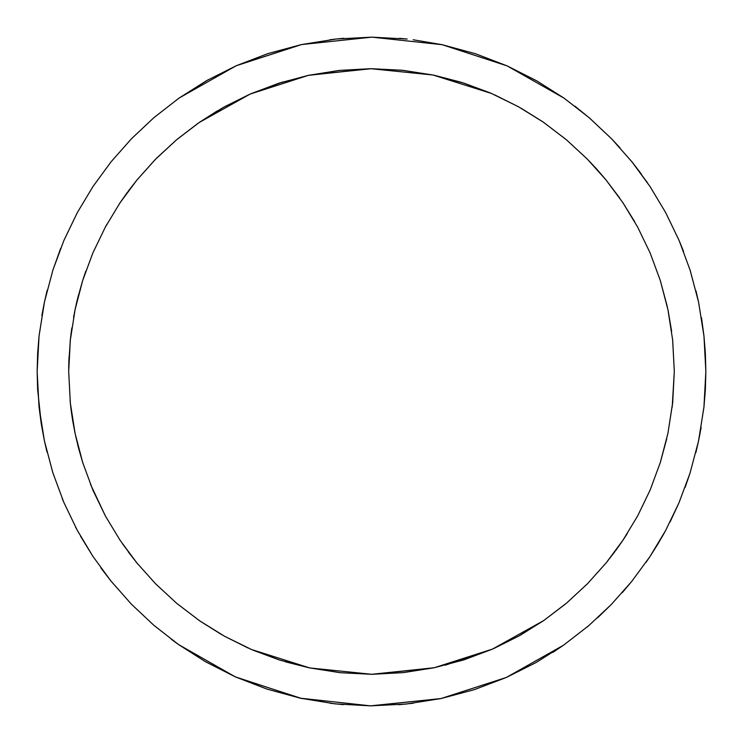 <?xml version="1.0" encoding="UTF-8"?>
<svg xmlns="http://www.w3.org/2000/svg" width="743" height="743" viewBox="0 0 743 743"><rect width="100%" height="100%" fill="white"/><g stroke="black" fill="none" stroke-linecap="round" stroke-linejoin="round"><path stroke-width="1.11" d="M703.946 407.099L705.85 371.5L705.367 353.501M698.531 441.082L701.151 427.383M685.148 487.324L690.173 472.678M670.01 522.106L678.972 502.835L665.579 530.576L657.992 543.867L649.8 556.813L631.634 581.546L611.303 604.496L588.679 625.708L563.565 645.184L536.019 662.57L506.336 677.458L474.396 689.625L440.905 698.569L406.022 704.067L370.506 705.85L335.242 703.881L300.33 698.188L266.951 689.086L235.308 676.854L205.635 661.809L178.543 644.553L153.81 625.272L131.251 604.031L110.856 580.915L101.568 568.804M661.976 537.068L665.644 530.465M646.038 562.34L649.744 556.897M622.216 592.71L631.736 581.416L611.34 604.449M586.821 627.287L588.967 625.467M597.688 617.73L611.693 604.087M552.838 652.4L563.881 644.961M371.491 705.85L441.082 698.531M433.958 667.799L371.5 674.31M492.2 649.206L445.438 665.143M637.735 515.772L650.19 489.925L637.735 515.772L623.005 540.142L606.251 562.776L587.453 583.766L566.51 603.158L543.57 620.665L518.735 636.101L492.962 648.88M627.12 533.836L623.163 539.901M667.948 433.243L660.286 462.573L650.162 489.981L637.68 515.865L622.978 540.17L606.307 562.702L587.602 583.608L566.76 602.945L543.83 620.489L519.097 635.897L492.46 649.094L463.948 659.849L434.256 667.734L403.393 672.619L371.964 674.31L340.74 672.74L309.766 667.948L279.925 660.128L251.487 649.512L224.609 636.287L199.737 620.879L176.76 603.381L155.789 584.007L136.963 563.036L120.18 540.412L105.422 516.051L92.931 490.213L82.77 462.759L75.108 433.485L78.386 447.518M666.722 438.834L660.323 462.462L667.976 433.113M667.428 307.333L660.276 280.408L667.938 309.71L672.675 340.099L674.31 371.5L672.192 407.21M672.768 401.963L667.92 433.345L672.675 402.882L674.31 371.5L672.629 339.662M668.087 310.444L671.644 331.406M660.258 280.343L650.125 252.917L660.267 280.371M674.31 371.5L672.675 340.099L667.938 309.71L660.276 280.408L650.116 252.908L637.615 227.024L650.116 252.908L660.276 280.408L667.214 306.33M596.499 168.847L587.462 159.243L566.575 139.907L543.607 122.354L566.575 139.907L587.462 159.243L606.186 180.15L622.894 202.7L634.578 221.553M492.154 93.767L492.674 93.989M433.903 75.192L460.716 82.129M44.441 302.067L39.017 336.217L37.624 353.752L37.15 371.5L37.633 353.519L39.054 335.855L44.496 301.779L52.967 269.885L63.935 240.37L77.3 212.637L93.079 186.372L111.181 161.677L131.465 138.755L154.052 117.524L179.165 98.011L206.628 80.625L236.274 65.718L268.167 53.524L301.593 44.543L336.486 38.989L371.899 37.15L301.379 44.58M537.746 81.405L506.986 65.83L442.354 44.747M590.007 118.434L574.961 106.184M413.164 39.76L442.085 44.682L475.436 53.719L507.135 65.895L536.827 80.885L563.863 98.03M619.931 147.736L611.619 138.839M589.422 117.923L611.814 139.034L632.07 161.993L649.976 186.456L665.709 212.656L679.186 240.658L690.191 270.387L698.587 302.187L703.974 336.161L705.376 353.649L705.85 371.5L705.367 389.536L703.937 407.257L698.494 441.221L689.996 473.235L678.972 502.835L665.579 530.576L649.8 556.813L631.634 581.546M647.571 182.889L631.875 161.751M683.569 251.478L679.056 240.361M698.531 301.946L690.043 269.913M703.955 335.929L701.503 317.744M407.062 39.045L399.511 38.33M441.741 44.608L440.831 44.422M77.383 212.489L93.079 186.372L111.181 161.677L131.465 138.755L154.052 117.524L179.165 98.011L236.274 65.718L301.593 44.543L371.899 37.15L442.085 44.682L507.135 65.895L564.03 98.15M639.779 171.958L632.423 162.429M705.311 352.516L703.937 335.808L698.522 301.89L695.977 290.847M690.238 270.536L690.061 269.969M665.691 212.628L649.986 186.474L665.691 212.628L679.186 240.658L690.191 270.387L698.587 302.187L703.974 336.161L705.85 371.5L703.937 407.257L698.494 441.221L689.996 473.235L678.972 502.835M589.05 117.608L564.067 98.169L589.05 117.608L611.814 139.034L632.07 161.993L641.311 174.038M371.899 37.15L407.164 39.054M39.054 335.864L37.15 371.5L37.633 389.471L41.311 424.086M47.143 290.364L44.496 301.779L52.967 269.885L63.935 240.37L77.3 212.637M77.365 212.526L63.889 240.491M111.181 161.677L131.557 138.653M267.694 53.672L235.958 65.858M336.328 39.008L329.836 39.76M343.953 38.283L336.486 38.989M279.229 659.905L309.023 667.79L339.969 672.666M253.029 650.171L278.755 659.756M224.024 635.971L224.804 636.398M224.813 636.407L248.236 648.082M199.403 620.646L176.611 603.26L199.468 620.693M200.257 621.241L221.646 634.624M155.631 583.849L176.611 603.26L155.631 583.849L136.805 562.841L155.603 583.822M128.205 551.77L136.805 562.841L122.521 543.839M105.45 516.097L120.106 540.3L105.45 516.097L90.488 484.306M78.572 448.215L82.724 462.601L92.884 490.092M650.116 252.908L637.624 227.033L622.857 202.644L637.615 227.024L622.875 202.672L606.056 179.982L587.211 158.983L566.203 139.582L543.198 122.075L518.289 106.648L491.364 93.423L433.002 75.006L370.711 68.69L308.354 75.349L250.112 94.082L199.031 122.604L176.305 140L155.38 159.401L136.619 180.391L119.957 202.913L105.339 227.098L92.81 253.075L82.677 280.529L75.08 309.627L70.306 340.248L68.69 371.5L70.334 403.022L75.108 433.485L70.334 403.022L68.69 371.5L70.306 340.248L75.08 309.627L82.677 280.529L92.81 253.075L105.339 227.098L119.957 202.913L136.619 180.391L155.38 159.401L176.305 140L199.031 122.604L223.587 107.28L250.112 94.082L278.634 83.281L308.354 75.349L339.226 70.418L370.711 68.69L401.982 70.232L433.002 75.006L462.889 82.817L491.364 93.423L518.289 106.648L543.198 122.075L566.203 139.582L587.211 158.983L606.056 179.982L619.708 198.056M650.19 489.925L660.323 462.462M566.51 603.158L587.453 583.766L606.251 562.776L615.074 551.399M615.789 550.433L622.699 540.588M520.323 635.209L543.57 620.665L565.293 604.17M493.816 648.509L518.735 636.101M463.483 659.998L491.885 649.345M372.893 674.3L433.243 667.948M120.004 202.858L105.357 227.07L92.894 252.88L82.742 280.325M82.334 281.643L77.281 299.903M78.359 295.603L76.083 304.992M77.263 299.968L76.798 301.918M76.52 303.088L76.418 303.534A302.81 302.81 0 0 0 76.315 303.998L76.213 304.426A302.81 302.81 0 0 0 75.814 306.227L75.415 308.066A302.81 302.81 0 0 0 75.349 308.373A302.81 302.81 0 0 0 75.136 309.357L75.136 309.348A302.81 302.81 0 0 1 75.349 308.373A302.81 302.81 0 0 1 75.415 308.066M154.925 159.866L136.851 180.103L128.028 191.462M127.369 192.353L120.227 202.523M120.087 202.728L136.851 180.103L155.64 159.141L176.583 139.768L156.792 157.98M198.075 123.273L177.363 139.117M222.733 107.754L199.514 122.27L217.29 110.893M249.564 94.324L224.34 106.853M463.604 83.04L433.866 75.182L402.957 70.334L371.5 68.69L309.367 75.136L279.572 82.984L251.18 93.627M369.782 68.7L309.413 75.127M489.823 92.764L464.069 83.188M518.837 106.955L494.55 94.825M542.669 121.713L521.084 108.218M619.606 197.898L606.102 180.047M605.833 179.713L596.527 168.875M78.498 295.055L78.173 296.336M76.975 301.147A302.81 302.81 0 0 0 76.733 302.187A302.81 302.81 0 0 1 76.975 301.147L77.003 301.026M75.637 307.017L76.38 303.72A302.81 302.81 0 0 0 76.315 303.998A302.81 302.81 0 0 1 76.408 303.581L76.371 303.729M77.272 299.921L77.513 298.955A302.81 302.81 0 0 0 77.448 299.197L77.513 298.955M76.575 302.865L76.808 301.853M75.907 305.8L76.157 304.658M76.213 304.426L75.814 306.227A302.81 302.81 0 0 1 76.213 304.426A302.81 302.81 0 0 1 76.297 304.045A302.81 302.81 0 0 0 76.213 304.426L76.111 304.899L76.213 304.426A302.81 302.81 0 0 0 75.832 306.135L75.591 307.231L75.832 306.135A302.81 302.81 0 0 1 76.213 304.426L75.619 307.119M75.814 306.227L75.619 307.091M75.61 307.165L75.349 308.373M611.303 604.496L588.679 625.708L563.565 645.184L506.336 677.458L440.905 698.569L370.506 705.85L300.33 698.188L235.308 676.854L178.543 644.553L153.81 625.272L131.251 604.031L110.856 580.915L92.884 556.331L77.235 530.233L63.824 502.37L52.762 472.492L44.394 440.748L39.008 406.718L37.15 371.5L39.054 335.855L44.496 301.779M698.578 440.859L703.974 406.858L705.376 389.36L705.85 371.5M695.857 452.645L698.494 441.221M506.345 677.449L506.865 677.226M398.74 704.735L413.433 703.212M440.989 698.55L441.751 698.383M330.143 703.277L343.247 704.652M300.488 698.225L302.169 698.578M101.782 569.092L100.807 567.754M92.884 556.331L77.244 530.261M62.171 498.404L63.842 502.398M52.939 473.05L44.487 441.175L47.023 452.153M41.357 424.392L44.32 440.376M77.235 530.233L63.824 502.37L52.762 472.492L44.394 440.748L39.008 406.718L37.15 371.602M72.888 421.764L75.099 433.466L82.77 462.759L92.931 490.213L105.422 516.051L120.18 540.412L136.963 563.036L155.789 584.007L176.76 603.381L199.737 620.879L224.609 636.287L251.487 649.512L309.766 667.948L371.964 674.31L434.256 667.734L492.46 649.094L543.83 620.489L566.76 602.945L587.602 583.608L606.307 562.702L622.978 540.17L637.68 515.865L650.162 489.981L660.286 462.573L667.92 433.345M236.302 677.3L301.249 698.383M204.919 661.4L235.772 677.059M171.41 639.37L178.979 644.859M80.476 536.102L92.856 556.293M75.526 527.028L76.966 529.75M39.035 406.96L41.218 423.501M44.422 302.141L41.868 315.534M60.712 248.208L52.837 270.294M208.337 79.668L179.165 98.011M300.664 44.738L236.172 65.765M251.44 93.516L282.916 81.934M176.583 139.768L199.514 122.27M105.525 226.754L106.871 224.312M92.894 252.88L105.357 227.07M82.872 279.907L85.817 271.121M70.381 339.532L70.761 336.142M74.328 313.332L74.764 311.159M74.644 311.754L75.182 309.144M68.848 361.841L70.39 339.514M70.111 342.198L70.306 340.248M72.74 420.844L72.526 419.516M72.508 419.433L72.396 418.727M71.365 411.613L71.161 410.08M82.724 462.601L75.916 437.228M250.632 649.141L250.122 648.918M309.367 667.864L285.396 661.809M70.102 400.644L70.204 401.712L70.102 400.644M70.836 407.452L70.771 406.913M70.148 401.146L70.854 407.601M70.557 405.009L70.325 402.92M71.022 409.012L70.761 406.848M70.548 404.972L70.696 406.254M70.947 408.399L71.012 408.882L70.947 408.399M71.421 412.04L71.347 411.473L71.421 412.04M71.198 410.396L71.012 408.882L71.198 410.396M72.749 420.882L72.963 422.163L72.749 420.882M72.155 417.176L72.61 420.046L72.155 417.176M71.588 413.275L71.857 415.151M70.213 401.777L70.39 403.477M70.799 407.173L70.576 405.204M70.148 401.183A302.81 302.81 0 0 0 70.334 403.022L70.316 402.79M71.477 412.486L71.876 415.318M68.727 366.689L68.709 368.277M68.783 363.921L68.7 369.206M68.904 360.151L68.793 363.606M68.783 364.274L68.95 358.99M68.718 367.59L68.746 365.844M68.774 364.581L68.727 366.736M68.737 366.225L68.774 364.451M68.913 359.835L68.848 361.767M68.746 365.732L68.802 363.457M68.765 364.702L68.839 362.082M71.662 413.823L71.56 413.052M72.294 418.068L71.867 415.226M68.978 358.349L69.034 357.114M78.182 296.281L77.904 297.376M70.929 334.777L71.235 332.372M71.263 332.149L71.848 327.867M71.709 328.843L71.412 331.016M71.17 332.836L70.659 337.034M74.978 310.137L75.136 309.348M74.049 314.772L73.557 317.465M73.65 316.945L74.096 314.53M77.662 298.333L76.928 301.342"/></g></svg>
